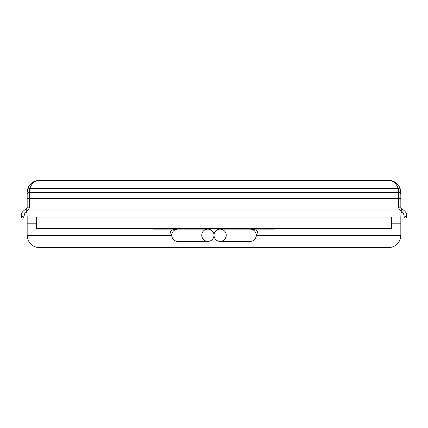 <?xml version="1.0" encoding="UTF-8"?>
<svg xmlns="http://www.w3.org/2000/svg" width="428" height="428" viewBox="0 0 428 428"><rect width="100%" height="100%" fill="white"/><g stroke="black" fill="none" stroke-linecap="round" stroke-linejoin="round"><path stroke-width="0.64" d="M36.348 217.066L36.348 228.702L391.652 228.702L391.652 217.066M226.251 228.702L226.251 229.13L275.257 229.13L275.257 228.702M152.743 228.702L152.743 229.13L201.749 229.13L201.749 228.702M37.878 180.402L39.413 180.306C33.849 180.605 29.997 183.328 27.863 188.475A2.145 0.679 19.5 0 1 29.885 188.475C31.645 183.328 34.823 180.605 39.413 180.306L388.587 180.306C393.177 180.605 396.355 183.328 398.115 188.475L398.693 190.974A2.145 1.589 -0 0 1 400.838 192.557L400.137 188.475A2.145 0.679 160.5 0 0 398.115 188.475L29.885 188.475L29.307 190.974A2.145 1.589 0 0 0 27.162 192.557L27.162 194.703A2.145 2.145 0 0 1 29.307 192.557L398.693 192.557L398.693 207.195A3.98 3.98 0 0 0 401.277 210.924A4.596 4.596 0 0 1 401.314 210.934L403.021 212.561L403.941 214.926L404.332 217.97L406.6 217.809L406.386 214.754A2.145 2.135 176 0 1 404.246 217.039M27.863 188.475L27.264 190.995M29.307 190.974L29.307 192.557A2.145 2.145 0 0 0 27.162 194.703L27.162 207.195A1.84 1.84 0 0 1 25.969 208.918A6.741 6.741 0 0 0 25.915 208.934L26.686 210.934A4.596 4.596 0 0 1 26.723 210.924A3.98 3.98 0 0 0 29.307 207.195L29.307 192.557L398.693 192.557A2.145 2.145 180 0 1 400.838 194.703L400.1 188.368M25.915 208.934C22.572 211.416 21.138 213.353 21.614 214.754A2.145 2.135 4 0 0 23.754 217.039L24.979 212.561L26.686 210.934L401.314 210.934L402.085 208.934A6.741 6.741 0 0 0 402.031 208.918A1.84 1.84 0 0 1 400.838 207.195L400.838 194.703M21.614 214.754L21.614 214.77A2.145 2.145 4 0 0 23.754 217.066L24.054 214.968M21.614 214.77L21.4 217.809L23.668 217.97L23.754 217.039M27.392 190.198C28.467 185.618 31.212 182.521 35.626 180.905M25.236 212.315L26.162 212.117L26.969 212.663L27.162 217.066L400.838 217.066L400.993 212.721L401.79 212.128L402.764 212.315M23.668 217.97L23.909 217.066M404.246 217.066A2.145 2.145 0 0 0 406.386 214.77A2.145 2.145 0 0 1 404.246 217.066L404.332 217.97M406.386 214.754L406.386 214.754C406.862 213.353 405.428 211.416 402.085 208.934M400.137 188.475C398.003 183.328 394.151 180.605 388.587 180.306L392.374 180.905M403.946 214.968L404.091 217.066M27.162 217.066L27.162 235.443C27.9 242.869 31.988 246.951 39.413 247.694L388.587 247.694C396.012 246.951 400.1 242.869 400.838 235.443L400.838 217.066M39.413 247.694C31.988 246.951 27.9 242.869 27.162 235.443L171.51 235.443M256.49 235.443L400.838 235.443C400.1 242.869 396.012 246.951 388.587 247.694M207.874 229.13L177.855 229.13A6.126 6.126 0 0 1 177.92 229.13A6.126 6.126 0 0 0 177.855 229.13L177.24 229.13A6.709 3.066 0 0 0 170.617 232.661L171.986 237A6.126 6.126 0 0 0 177.92 241.381A6.126 6.126 0 0 1 177.855 241.381L207.874 241.381M226.251 235.256A6.126 6.126 0 0 0 217.066 229.954A6.126 6.126 0 0 0 217.066 240.563A6.126 6.126 0 0 0 226.251 235.256M250.08 229.13A6.126 6.126 0 0 1 256.014 237A6.126 6.126 0 0 1 250.08 241.381M256.014 237L257.383 232.661A6.709 3.066 180 0 0 250.76 229.13L220.126 229.13M214 235.256A6.126 6.126 0 0 0 204.809 229.954A6.126 6.126 0 0 0 204.809 240.563A6.126 6.126 0 0 0 214 235.256M177.855 229.13A6.126 6.126 0 0 0 171.73 235.256A6.126 6.126 0 0 0 177.855 241.381M228.702 228.702L228.702 229.13M272.807 228.702L272.807 229.13M155.193 228.702L155.193 229.13M199.298 228.702L199.298 229.13M27.162 198.683L400.838 198.683M27.162 207.195L29.307 207.195M25.969 208.918L26.723 210.924M398.693 190.974L398.693 192.557L398.388 192.557M402.031 208.918L401.277 210.924M400.838 207.195L398.693 207.195M27.162 223.191L36.348 223.191M391.652 223.191L400.838 223.191M29.307 192.557L31.581 192.557M391.813 180.739L388.587 180.306M220.126 241.381L250.145 241.381"/></g></svg>
